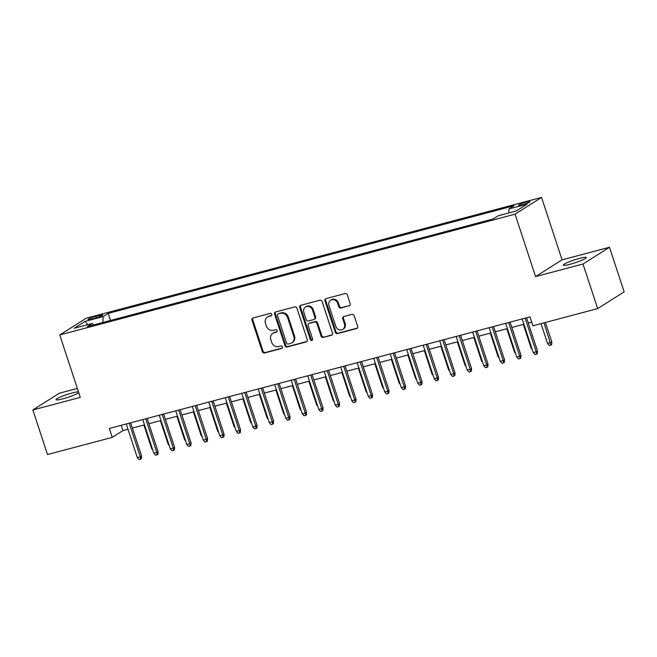 <?xml version="1.0" encoding="UTF-8"?>
<svg xmlns="http://www.w3.org/2000/svg" width="657" height="657" viewBox="0 0 657 657"><rect width="100%" height="100%" fill="white"/><g stroke="black" fill="none" stroke-linecap="round" stroke-linejoin="round"><path stroke-width="0.99" d="M271.784 314.325A1.298 1.158 -122.3 0 0 270.249 313.405L253.044 317.963A1.856 1.659 -122.3 0 0 252.001 320.148L262.357 351.659A1.856 1.659 -122.3 0 0 264.557 352.981L281.763 348.415A1.298 1.158 -122.3 0 0 282.485 346.888A1.298 1.158 -122.3 0 0 280.95 345.968L278.724 346.559A5.938 5.313 -122.3 0 1 271.702 342.33L270.84 339.702A5.938 5.313 -122.3 0 1 272.844 333.304A5.938 5.313 -122.3 0 1 274.183 332.729L276.408 332.138A1.298 1.158 -122.3 0 0 277.139 330.611A1.298 1.158 -122.3 0 0 275.603 329.683L273.369 330.274A5.938 5.313 -122.3 0 1 266.348 326.044L265.485 323.425A5.938 5.313 -122.3 0 1 267.489 317.027A5.938 5.313 -122.3 0 1 268.828 316.444L271.054 315.853A1.298 1.158 -122.3 0 0 271.784 314.325M579.384 258.431A12.105 1.47 -18.2 0 0 563.304 265.108A12.105 1.47 -18.2 0 0 570.219 264.221A12.105 1.47 -18.2 0 0 586.299 257.544A12.105 1.47 -18.2 0 0 579.384 258.431M78.47 391.876A12.105 1.47 -18.2 0 0 72.122 392.993A12.105 1.47 -18.2 0 0 56.034 399.678A12.105 1.47 -18.2 0 0 62.957 398.791A12.105 1.47 -18.2 0 0 78.717 392.64M526.553 202.052A6.053 0.731 -18.2 0 0 518.513 205.395A6.053 0.731 -18.2 0 0 521.97 204.951A6.053 0.731 -18.2 0 0 530.01 201.609A6.053 0.731 -18.2 0 0 526.553 202.052M349.154 305.891A1.856 1.659 -122.3 0 0 350.197 303.706L347.29 294.87A1.856 1.659 -122.3 0 0 345.097 293.548L325.987 298.615A1.856 1.659 -122.3 0 0 324.944 300.799L335.308 332.311A1.856 1.659 -122.3 0 0 337.501 333.633L356.611 328.557A1.856 1.659 -122.3 0 0 357.654 326.381L354.139 315.705A1.856 1.659 -122.3 0 0 351.947 314.383L343.767 316.551A1.856 1.659 -122.3 0 0 342.724 318.727L344.465 324.024A4.969 4.443 -122.3 0 1 342.79 329.371A4.969 4.443 -122.3 0 1 335.801 326.324L328.985 305.579A4.969 4.443 -122.3 0 1 330.66 300.233A4.969 4.443 -122.3 0 1 337.649 303.279L338.782 306.737A1.856 1.659 -122.3 0 0 340.975 308.059L349.869 305.439A1.856 1.659 -122.3 0 0 349.894 305.431M535.578 276.597L583.005 264.015L597.665 308.601L624.15 291.856L609.491 247.262L562.063 259.844L541.54 197.42L515.055 214.166L535.578 276.597L562.063 259.844M77.337 388.435L59.335 393.206L32.85 409.96L80.277 397.378L59.754 334.947L515.055 214.166M32.85 409.96L47.509 454.545L112.257 437.373L122.999 430.581L128 429.251M597.665 308.601L532.917 325.782L529.985 316.863L109.325 428.454L112.257 437.373M296.931 308.223A1.856 1.659 -122.3 0 0 294.738 306.909L275.628 311.976A1.856 1.659 -122.3 0 0 274.585 314.153L284.949 345.664A1.856 1.659 -122.3 0 0 287.142 346.986L306.252 341.919A1.856 1.659 -122.3 0 0 307.295 339.743L296.931 308.223M300.807 305.291L319.918 300.224A1.856 1.659 -122.3 0 1 322.111 301.547L332.475 333.058A1.856 1.659 -122.3 0 1 331.432 335.242L323.252 337.411A1.856 1.659 -122.3 0 1 321.059 336.088L316.855 323.31A1.856 1.659 -122.3 0 0 314.662 321.987L309.233 323.425A1.856 1.659 -122.3 0 0 308.19 325.609L312.568 338.913A1.298 1.158 -122.3 0 1 310.301 339.513L299.764 307.476A1.856 1.659 -122.3 0 1 300.807 305.291M91.323 319.162L94.953 318.202A5.864 0.714 -18.2 0 0 102.738 314.966A5.864 0.714 -18.2 0 0 99.388 315.393L95.758 316.362A5.864 0.714 -18.2 0 0 87.972 319.598A5.864 0.714 -18.2 0 0 91.323 319.162M541.54 197.42L86.239 318.202L59.754 334.947M508.756 212.975L508.994 208.918L514.004 205.748L108.191 313.405L103.182 316.575L102.837 322.497M508.994 208.918L527.136 204.105L516.254 210.987L498.113 215.8L493.103 218.97L87.291 326.619L92.3 323.449L74.151 328.262L85.032 321.388L103.182 316.575M583.005 264.015L609.491 247.262M132.402 428.085L144.491 424.874M148.893 423.708L160.99 420.505M165.392 419.33L177.489 416.127M181.89 414.961L193.987 411.75M198.381 410.584L210.478 407.373M214.88 406.207L226.977 402.996M231.379 401.829L243.476 398.618M247.878 397.452L259.967 394.241M264.369 393.075L276.466 389.864M280.868 388.698L292.965 385.495M297.366 384.32L309.455 381.117M313.857 379.951L325.954 376.74M330.356 375.574L342.453 372.363M346.855 371.197L358.952 367.986M363.346 366.82L375.443 363.608M379.845 362.442L391.942 359.231M396.343 358.065L408.44 354.862M412.834 353.688L424.931 350.485M429.333 349.319L441.43 346.108M445.832 344.941L457.929 341.73M462.331 340.564L474.42 337.353M478.822 336.187L490.919 332.976M495.321 331.81L507.418 328.599M511.819 327.432L523.908 324.23M528.31 323.055L531.727 322.152M121.258 425.284L122.999 430.581M110.507 320.46L108.191 313.405M93.729 324.911L92.3 323.449M87.792 324.648L85.032 321.388M271.645 315.434L269.542 315.992A5.938 5.313 -122.3 0 0 268.212 316.575L267.489 317.027M272.844 333.304L273.558 332.853A5.938 5.313 -122.3 0 1 274.897 332.27L276.999 331.711M253.019 317.972A1.856 1.659 -122.3 0 0 252.715 319.696L263.079 351.208A1.856 1.659 -122.3 0 0 265.272 352.53L282.354 347.996M275.603 311.985A1.856 1.659 -122.3 0 0 275.299 313.701L285.664 345.212A1.856 1.659 -122.3 0 0 287.856 346.535L306.967 341.468A1.856 1.659 -122.3 0 0 306.991 341.459L306.252 341.919M278.215 313.956A1.298 1.158 -122.3 0 0 277.484 315.483L286.583 343.143A1.298 1.158 -122.3 0 0 288.119 344.063L290.468 343.439A5.938 5.313 -122.3 0 0 291.798 342.864A5.938 5.313 -122.3 0 0 293.802 336.466L287.585 317.561A5.938 5.313 -122.3 0 0 280.564 313.332L278.929 313.504A1.298 1.158 -122.3 0 0 278.642 313.627L277.927 314.079M291.798 342.864L292.513 342.412A5.938 5.313 -122.3 0 0 294.525 336.014L293.802 336.466M278.929 313.504L281.278 312.88A5.938 5.313 -122.3 0 1 288.308 317.109L294.525 336.014M331.432 335.242L332.146 334.791A1.856 1.659 -122.3 0 0 332.171 334.783L323.252 337.411M308.823 323.605L309.537 323.154A1.856 1.659 -122.3 0 1 309.948 322.973L315.376 321.536A1.856 1.659 -122.3 0 1 317.569 322.858L321.774 335.637A1.856 1.659 -122.3 0 0 323.967 336.959M300.783 305.3A1.856 1.659 -122.3 0 0 300.479 307.024L311.016 339.061A1.298 1.158 -122.3 0 0 312.436 340.006M312.494 310.047A4.969 4.443 -122.3 0 0 305.505 307A4.969 4.443 -122.3 0 0 303.83 312.346L306.236 319.655A1.856 1.659 -122.3 0 0 308.429 320.977L313.857 319.54A1.856 1.659 -122.3 0 0 314.9 317.356L312.494 310.047L313.208 309.595A4.969 4.443 -122.3 0 0 306.228 306.548L305.505 307M314.268 319.351L314.99 318.9A1.856 1.659 -122.3 0 0 315.615 316.904L314.9 317.356M313.208 309.595L315.615 316.904M330.66 300.233L331.374 299.781A4.969 4.443 -122.3 0 1 338.363 302.828L339.497 306.285A1.856 1.659 -122.3 0 0 341.689 307.607L349.869 305.439M342.79 329.371L343.504 328.919A4.969 4.443 -122.3 0 0 345.18 323.572L344.465 324.024M343.742 316.559A1.856 1.659 -122.3 0 0 343.439 318.275L345.18 323.572M325.962 298.623A1.856 1.659 -122.3 0 0 325.658 300.348L336.023 331.859A1.856 1.659 -122.3 0 0 338.215 333.181L357.326 328.106A1.856 1.659 -122.3 0 0 357.351 328.098M152.67 449.749L151.644 448.567L143.908 425.03M151.644 448.567L152.235 448.411M129.224 423.174L140.294 456.829L141.584 456.015L141.395 458.693L140.68 459.144L140.294 456.829L137.321 457.617L126.259 423.962M141.584 456.015L130.661 422.796M140.68 459.144L139.029 459.58L137.321 457.617M169.169 445.372L168.135 444.189L160.398 420.661M168.135 444.189L168.726 444.033M185.668 440.995L184.633 439.812L176.897 416.283M184.633 439.812L185.225 439.656M202.159 436.626L201.132 435.435L193.396 411.906M201.132 435.435L201.724 435.279M218.658 432.249L217.623 431.058L209.887 407.529M217.623 431.058L218.214 430.902M145.723 418.796L156.793 452.451L158.074 451.638L157.894 454.316L157.179 454.767L156.793 452.451L153.82 453.24L142.758 419.585M158.074 451.638L147.152 418.419M157.179 454.767L155.528 455.202L153.82 453.24M162.222 414.419L173.284 448.074L174.573 447.261L174.392 449.938L173.678 450.39L173.284 448.074L170.319 448.862L159.249 415.208M174.573 447.261L163.65 414.041M173.678 450.39L172.027 450.825L170.319 448.862M178.72 410.042L189.783 443.697L191.072 442.884L190.883 445.561L190.169 446.013L189.783 443.697L186.81 444.485L175.748 410.83M191.072 442.884L180.149 409.664M190.169 446.013L188.518 446.448L186.81 444.485M195.211 405.665L206.282 439.328L207.571 438.506L207.382 441.184L206.668 441.635L206.282 439.328L203.309 440.116L192.246 406.453M207.571 438.506L196.648 405.287M206.668 441.635L205.017 442.079L203.309 440.116M235.157 427.871L234.122 426.68L226.386 403.152M234.122 426.68L234.713 426.524M211.71 401.296L222.772 434.95L224.062 434.137L223.881 436.806L223.166 437.258L222.772 434.95L219.808 435.739L208.737 402.076M224.062 434.137L213.139 400.91M223.166 437.258L221.516 437.702L219.808 435.739M251.647 423.494L250.621 422.303L242.885 398.774M250.621 422.303L251.212 422.147M228.209 396.918L239.271 430.573L240.561 429.76L240.38 432.429L239.657 432.889L239.271 430.573L236.298 431.362L225.236 397.707M240.561 429.76L229.638 396.532M239.657 432.889L238.015 433.324L236.298 431.362M268.146 419.117L267.112 417.934L259.375 394.397M267.112 417.934L267.703 417.778M244.7 392.541L255.77 426.196L257.059 425.383L256.871 428.06L256.156 428.512L255.77 426.196L252.797 426.984L241.735 393.329M257.059 425.383L246.137 392.163M256.156 428.512L254.505 428.947L252.797 426.984M284.645 414.739L283.61 413.557L275.874 390.028M283.61 413.557L284.202 413.401M261.199 388.164L272.261 421.819L273.55 421.006L273.369 423.683L272.655 424.135L272.261 421.819L269.296 422.607L258.226 388.952M273.55 421.006L262.628 387.786M272.655 424.135L271.004 424.57L269.296 422.607M301.144 410.362L300.109 409.18L292.373 385.651M300.109 409.18L300.701 409.024M277.697 383.787L288.76 417.441L290.049 416.628L289.868 419.306L289.146 419.757L288.76 417.441L285.795 418.23L274.725 384.575M290.049 416.628L279.126 383.409M289.146 419.757L287.503 420.193L285.795 418.23M317.635 405.985L316.6 404.802L308.864 381.274M316.6 404.802L317.191 404.646M294.188 379.409L305.259 413.064L306.548 412.251L306.359 414.928L305.645 415.38L305.259 413.064L302.286 413.853L291.223 380.198M306.548 412.251L295.625 379.032M305.645 415.38L303.994 415.815L302.286 413.853M334.134 401.616L333.099 400.425L325.363 376.896M333.099 400.425L333.69 400.269M310.687 375.032L321.758 408.695L323.039 407.874L322.858 410.551L322.144 411.003L321.758 408.695L318.785 409.483L307.722 375.82M323.039 407.874L312.116 374.654M322.144 411.003L320.493 411.438L318.785 409.483M350.633 397.239L349.598 396.048L341.862 372.519M349.598 396.048L350.189 395.892M327.186 370.663L338.248 404.318L339.538 403.505L339.357 406.174L338.642 406.626L338.248 404.318L335.284 405.106L324.213 371.443M339.538 403.505L328.615 370.277M338.642 406.626L336.992 407.069L335.284 405.106M367.123 392.861L366.097 391.671L358.361 368.142M366.097 391.671L366.688 391.515M343.685 366.286L354.747 399.941L356.037 399.127L355.848 401.797L355.133 402.248L354.747 399.941L351.774 400.729L340.712 367.074M356.037 399.127L345.114 365.9M355.133 402.248L353.482 402.692L351.774 400.729M383.622 388.484L382.588 387.302L374.851 363.764M382.588 387.302L383.179 387.137M360.176 361.908L371.246 395.563L372.535 394.75L372.347 397.419L371.632 397.879L371.246 395.563L368.273 396.352L357.211 362.697M372.535 394.75L361.613 361.531M371.632 397.879L369.981 398.314L368.273 396.352M400.121 384.107L399.086 382.924L391.35 359.395M399.086 382.924L399.678 382.768M376.675 357.531L387.737 391.186L389.026 390.373L388.845 393.05L388.131 393.502L387.737 391.186L384.772 391.974L373.702 358.32M389.026 390.373L378.103 357.153M388.131 393.502L386.48 393.937L384.772 391.974M416.612 379.73L415.585 378.547L407.849 355.018M415.585 378.547L416.177 378.391M393.173 353.154L404.236 386.809L405.525 385.996L405.344 388.673L404.622 389.125L404.236 386.809L401.263 387.597L390.201 353.942M405.525 385.996L394.602 352.776M404.622 389.125L402.971 389.56L401.263 387.597M433.111 375.352L432.076 374.17L424.34 350.641M432.076 374.17L432.667 374.014M409.664 348.777L420.735 382.431L422.024 381.618L421.835 384.296L421.121 384.747L420.735 382.431L417.762 383.22L406.699 349.565M422.024 381.618L411.101 348.399M421.121 384.747L419.47 385.183L417.762 383.22M449.61 370.983L448.575 369.792L440.839 346.264M448.575 369.792L449.166 369.636M426.163 344.399L437.225 378.062L438.515 377.241L438.334 379.918L437.619 380.37L437.225 378.062L434.261 378.843L423.19 345.188M438.515 377.241L427.592 344.022M437.619 380.37L435.969 380.805L434.261 378.843M466.1 366.606L465.074 365.415L457.338 341.886M465.074 365.415L465.665 365.259M442.662 340.022L453.724 373.685L455.014 372.864L454.833 375.541L454.11 375.993L453.724 373.685L450.759 374.474L439.689 340.811M455.014 372.864L444.091 339.644M454.11 375.993L452.468 376.436L450.759 374.474M482.599 362.229L481.565 361.038L473.828 337.509M481.565 361.038L482.156 360.882M459.153 335.653L470.223 369.308L471.512 368.495L471.324 371.164L470.609 371.616L470.223 369.308L467.25 370.096L456.188 336.441M471.512 368.495L460.59 335.267M470.609 371.616L468.958 372.059L467.25 370.096M499.098 357.851L498.063 356.669L490.327 333.132M498.063 356.669L498.655 356.505M475.652 331.276L486.714 364.931L488.003 364.118L487.823 366.787L487.108 367.247L486.714 364.931L483.749 365.719L472.687 332.064M488.003 364.118L477.081 330.898M487.108 367.247L485.457 367.682L483.749 365.719M515.597 353.474L514.562 352.292L506.826 328.763M514.562 352.292L515.154 352.136M492.15 326.899L503.213 360.553L504.502 359.74L504.321 362.418L503.607 362.869L503.213 360.553L500.248 361.342L489.178 327.687M504.502 359.74L493.579 326.521M503.607 362.869L501.956 363.305L500.248 361.342M532.088 349.097L531.061 347.914L523.317 324.386M531.061 347.914L531.644 347.758M508.641 322.521L519.712 356.176L521.001 355.363L520.812 358.04L520.098 358.492L519.712 356.176L516.739 356.965L505.676 323.31M521.001 355.363L510.078 322.144M520.098 358.492L518.447 358.927L516.739 356.965M551.814 341.936L551.625 344.613L550.911 345.065L549.26 345.5L547.552 343.537L551.814 341.936L545.409 322.464M550.911 345.065L543.98 322.842M547.552 343.537L541.007 323.63M525.14 318.144L536.211 351.799L537.492 350.986L537.311 353.663L536.597 354.115L536.211 351.799L533.238 352.587L522.175 318.932M537.492 350.986L526.569 317.766M536.597 354.115L534.946 354.55L533.238 352.587M96.242 317.832L95.758 316.362M99.79 316.617L99.388 315.393M269.542 315.992L268.828 316.444M276.934 331.801L276.408 332.138M274.897 332.27L274.183 332.729M282.288 348.079L281.763 348.415M265.272 352.53L264.557 352.981M263.079 351.208L262.357 351.659M252.715 319.696L252.001 320.148M271.587 315.516L271.054 315.853M287.856 346.535L287.142 346.986M285.664 345.212L284.949 345.664M275.299 313.701L274.585 314.153M288.308 317.109L287.585 317.561M281.278 312.88L280.564 313.332M321.774 335.637L321.059 336.088M317.569 322.858L316.855 323.31M315.376 321.536L314.662 321.987M309.948 322.973L309.233 323.425M311.016 339.061L310.301 339.513M300.479 307.024L299.764 307.476M341.689 307.607L340.975 308.059M339.497 306.285L338.782 306.737M338.363 302.828L337.649 303.279M343.439 318.275L342.724 318.727M357.326 328.106L356.611 328.557M338.215 333.181L337.501 333.633M336.023 331.859L335.308 332.311M325.658 300.348L324.944 300.799"/></g></svg>
